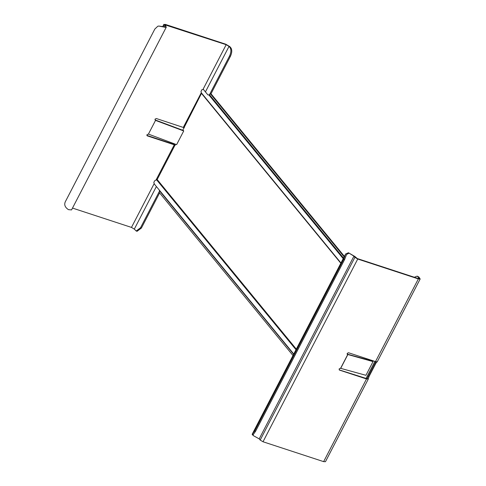 <?xml version="1.0" encoding="UTF-8"?>
<svg xmlns="http://www.w3.org/2000/svg" width="486" height="486" viewBox="0 0 486 486"><rect width="100%" height="100%" fill="white"/><g stroke="black" fill="none" stroke-linecap="round" stroke-linejoin="round"><path stroke-width="0.73" d="M147.003 135.649L147.355 135.886L146.954 134.689L148.424 134.1L155.526 120.394L155.004 119.155L156.352 118.529L184.322 127.782M146.863 135.375L175.197 144.767M162.798 26.463L163.922 24.3L164.08 24.762L165.179 24.349L225.796 44.22L229.896 46.68L230.959 47.974C232.174 50.028 231.998 52.792 230.437 56.279L210.906 93.956M155.022 119.884L183.447 130.521L183.72 130.953L176.618 144.658L148.424 134.1M155.526 120.394L183.72 130.953M164.863 24.792L226.184 44.688L229.021 46.395L230.085 47.689C231.3 49.742 231.123 52.506 229.562 55.993L209.958 93.804M159.135 191.855L140.527 227.752L136.214 231.014L134.306 229.119L131.469 227.412L72.499 208.081M146.966 135.418L147.355 135.886L175.325 145.144M159.602 192.93L141.402 228.043L137.088 231.3L136.214 231.014M164.954 25.047L165.92 26.226L166.267 27.186L165.908 27.423L158.861 26.062L157.841 26.214L154.858 29.008L65.829 200.773C63.769 204.175 64.65 207.139 68.459 209.654L71.551 209.909L166.267 27.186M164.541 26.906L165.046 25.934L164.08 24.762L163.138 26.584M165.046 25.934L165.04 26.882L158.855 26.062M373.041 361.608L372.549 361.11L347.186 354.106L347.569 354.58L347.168 353.377L348.517 352.751L375.49 361.59L418.349 278.909L357.732 259.038L263.017 441.762L323.633 461.633L366.493 378.952L339.52 370.107L339.119 368.91L340.467 368.285L365.94 375.313L373.041 361.608L347.217 354.343M375.49 361.59L377.251 361.736L376.134 362.823L369.026 376.529L368.248 379.098L339.167 369.87M414.339 277.251L417.152 276.127L419.06 278.022L417.966 278.442L357.344 258.57L354.804 256.444L348.45 252.75L353.93 256.158L259.214 438.882L260.18 440.061L354.895 257.337L353.93 256.158M418.756 278.618L419.06 278.022L419.224 278.484M418.349 278.909L420.171 278.976L418.877 277.02L418.003 276.728M417.152 276.127L418.877 277.02M366.912 378.661L367.452 378.363L367.866 376.948M323.633 461.633L325.456 461.7L368.327 378.995L366.493 378.952M263.017 441.762L260.18 440.061M259.214 438.882L253.242 435.571L253.091 434.818L255.581 431.276L344.617 259.518L346.573 254.47L348.924 253.249M354.895 257.337L357.732 259.038M253.242 435.571L252.143 434.326L254.707 430.991L343.742 259.232L345.625 253.984L348.45 252.75M255.581 431.276L254.707 430.991M366.055 378.466L374.9 361.402M375.781 361.681L366.979 378.661M175.476 144.227L157.172 179.534L154.791 180.646L153.807 182.396L154.372 184.079L293.757 354.039M201.623 93.124L182.718 130.248M343.195 258.661L208.877 94.94L207.868 94.861L203.421 89.448L201.836 89.734L200.985 91.526L201.404 92.905L340.953 262.993M292.991 355.515L159.268 192.517L159.451 190.293M208.877 94.94L210.414 93.847L344.143 256.845M210.973 94.029L210.274 93.749L211.289 94.132L344.386 256.365M226.184 44.688L203.063 89.296M201.283 92.735L183.325 127.368M165.258 25.412L165.568 24.816M174.328 144.731L156.067 179.954M154.129 183.702L131.469 227.412M156.383 186.527L134.306 229.119M140.527 227.752L141.402 228.043M230.437 56.279L229.562 55.993M205.432 91.897L229.021 46.395M163.175 26.93L162.883 26.493M230.085 47.689L230.959 47.974M340.589 368.321L347.69 354.616M340.692 368.352L347.8 354.646M369.026 376.529L368.151 376.237M375.259 362.538L376.134 362.823M343.742 259.232L344.617 259.518M253.334 434.448L252.374 433.998M340.826 263.236L201.69 93.652M296.308 349.118L157.172 179.534M296.004 349.707L156.656 179.869M293.629 354.288L159.517 190.822M209.393 94.606L343.505 258.072M420.171 278.976L377.306 361.675M252.143 434.326L345.625 253.984"/></g></svg>
